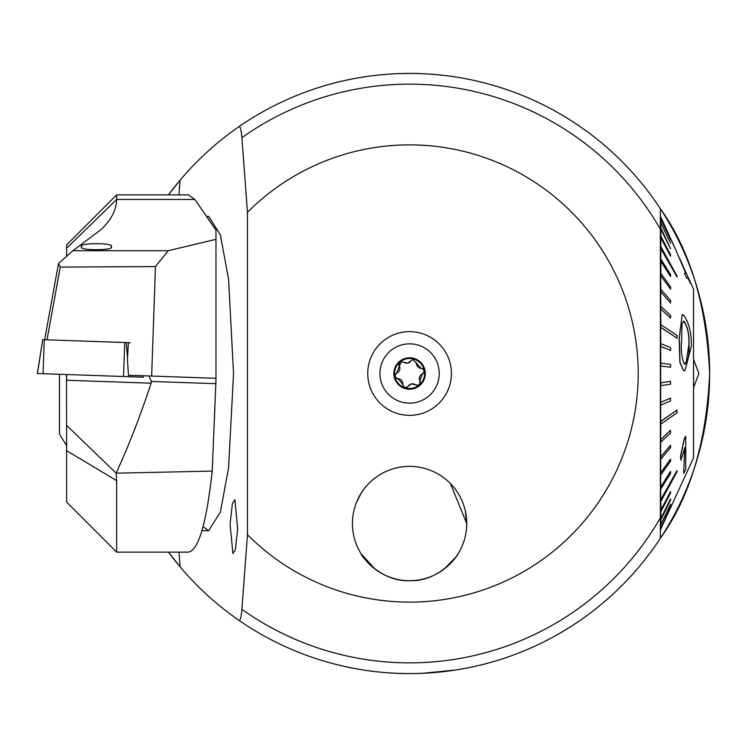 <?xml version="1.0" encoding="UTF-8"?>
<svg xmlns="http://www.w3.org/2000/svg" width="747" height="747" viewBox="0 0 747 747"><rect width="100%" height="100%" fill="white"/><g stroke="black" fill="none" stroke-linecap="round" stroke-linejoin="round"><path stroke-width="1.12" d="M367.739 373.5A41.841 41.841 0 0 1 409.58 331.659A41.841 41.841 0 0 1 451.421 373.5A41.841 41.841 0 0 1 409.58 415.341A41.841 41.841 0 0 1 367.739 373.5M234.847 499.678L232.373 503.693L230.085 524.319L232.915 553.527L235.389 549.512L237.677 528.885L234.847 499.678M693.543 387.637L698.903 373.5L693.543 359.363M468.117 667.809L455.969 669.966L422.783 673.28M455.605 557.43L444.344 568.906M374.817 568.906L360.997 553.648C361.613 556.459 381.035 581.876 409.468 580.69C438.05 581.969 457.537 556.487 458.163 553.648M247.462 534.703A228.629 228.629 0 0 0 638.209 373.5A228.629 228.629 0 0 0 247.462 212.297L247.462 534.703L241.907 609.319C241.29 616.994 240.31 620.673 238.965 620.346C216.947 605.107 197.311 587.254 180.055 566.786L168.458 552.117A300.07 300.07 0 0 0 180.055 566.786A450.105 70.414 90 0 1 179.009 552.117M238.965 620.346A300.07 300.07 0 0 0 660.357 208.712C690.097 250.124 706.531 305.028 709.65 373.435C706.569 441.85 690.135 496.811 660.357 538.288L660.357 208.712A300.07 300.07 0 0 0 238.965 126.654C240.301 126.308 241.281 129.987 241.907 137.681L247.462 212.297M450.404 483.533L466.735 523.535L465.344 510.995M361.118 493.225L356.384 502.628M466.735 523.535A57.155 57.155 0 0 0 409.58 466.38A57.155 57.155 0 0 0 352.425 523.535C352.929 533.05 352.929 533.05 352.425 523.535A57.155 57.155 0 0 0 409.58 580.69A57.155 57.155 0 0 0 466.735 523.535C466.231 533.05 466.231 533.05 466.735 523.535L466.483 528.885M660.357 341.332L660.357 352.005M660.357 312.031L660.357 328.867M660.497 306.728L660.357 287.987L660.497 306.728M660.357 225.211L660.357 208.712A300.07 300.07 0 0 0 238.965 126.654C216.947 141.893 197.311 159.746 180.055 180.214A300.07 300.07 0 0 0 168.458 194.883L180.055 180.214A300.07 300.07 0 0 0 168.458 194.883M206.76 216.77L208.646 216.322L220.365 234.81L228.563 279.191L233.54 373.5L228.563 467.809L220.365 512.19L208.646 530.678L203.072 526.691M409.58 673.57A300.07 300.07 0 0 0 660.357 538.288L660.357 375.648M660.357 228.339L660.357 284.131M179.009 194.883A450.105 70.414 90 0 1 180.055 180.214M660.497 284.131L660.497 287.987M660.497 228.339L660.357 258.257M660.497 258.257L660.497 261.786M72.935 250.712L168.224 250.712L215.967 239.329L215.967 230.179L194.892 199.468L116.653 199.468L66.642 248.191L66.642 244.895L116.653 194.883L116.653 199.468C116.485 209.58 111.471 219.478 101.62 229.152L72.935 250.712L58.527 263.448L60.264 267.09L47.014 339.81M116.653 552.117L188.524 552.117C198.571 550.156 206.471 523.143 212.223 471.096L116.121 473.159L116.653 480.666L116.653 552.117L66.642 502.105L66.52 374.518M81.768 246.697C76.698 242.682 116.429 242.682 111.079 246.697C116.149 250.712 76.418 250.712 81.768 246.697M116.653 194.883L188.524 194.883L194.892 199.468M66.642 425.388L116.121 473.159C128.325 446.809 139.997 416.817 151.137 383.192L151.37 381.446L148.961 375.965M215.967 239.329L215.967 380.746L212.223 471.096M66.642 375.806L66.642 380.242L66.642 375.806M66.642 248.191L66.642 256.286M168.224 250.712L155.469 266.567L151.641 376.058L128.493 375.255L127.429 359.634L128.391 342.649L42.738 339.661L37.443 373.453M155.469 266.567L60.264 267.09M215.967 378.309L151.641 376.058M44.633 339.726L58.527 263.448M130.333 342.714L126.243 342.574L127.541 357.71M143.022 375.76L143.144 377.198L37.434 373.5M66.642 445.679L59.499 434.231L59.499 374.275M411.466 466.408A57.155 57.155 0 0 0 352.453 521.649A57.155 57.155 0 0 0 407.694 580.662A57.155 57.155 0 0 0 466.707 525.421A57.155 57.155 0 0 0 411.466 466.408M683.542 321.126L684.243 321.387L682.058 323.404L681.656 340.249C680.75 349.484 681.6 357.402 684.196 363.994C687.884 361.837 689.49 355.553 688.995 345.142L688.995 344.797C689.5 335.431 687.912 327.634 684.243 321.387L684.103 321.387C687.772 327.644 689.35 335.44 688.855 344.797L685.933 363.556M691.33 346.356L684.943 370.801L683.458 370.279L679.994 362.239L679.322 338.344L682.216 314.599L683.552 315.122C689.051 322.685 691.647 333.097 691.33 346.356M684.196 363.994L684.906 364.237M677.099 338.223L677.099 335.496L660.834 324.665L660.834 327.382L677.099 338.223L660.675 327.382L660.834 346.487L670.591 350.38L660.675 346.487L660.834 366.021L670.591 367.235L660.675 366.021L660.675 382.809L670.591 381.343L660.675 382.809M660.834 324.665L660.675 309.015L670.591 318.017L660.675 309.015M670.591 318.017L670.591 315.43L660.834 306.419L660.834 309.015M660.834 306.419L660.675 291.657L670.591 303.03L660.675 291.657M670.591 303.03L670.591 300.602L660.834 289.229L660.834 291.657M660.834 289.229L660.675 275.587L670.591 289.145L660.675 275.587M670.591 289.145L670.591 286.932L660.834 273.374L660.834 275.587M660.834 273.374L660.834 261.058L670.591 276.595L660.675 261.058M670.591 276.595L670.591 274.625L660.834 259.097L660.834 261.058M660.834 259.097L660.834 248.312L677.109 276.231L660.834 246.613L660.834 248.312M660.834 246.613L660.834 237.537L670.591 256.249L660.675 237.537M670.591 256.249L670.591 254.858L660.834 236.145L660.834 237.537M660.834 236.145L660.834 228.899L670.591 248.779L660.675 228.899M670.591 248.779L660.834 227.835L660.834 228.899M660.834 227.835L660.834 222.55L670.591 243.27L660.675 222.55M670.591 243.27L660.834 222.55M660.834 221.822L660.834 218.582L670.591 239.824L660.675 218.582M670.591 239.824L660.834 218.582M660.834 218.208L660.834 217.032L677.099 252.766M677.099 410.131L660.834 421.364L660.834 424.072L677.099 412.839L676.941 410.131L660.675 421.364L660.675 405.117L670.591 400.98L670.433 398.179L660.675 402.316L660.675 385.667L670.591 384.191L670.591 381.343M677.099 470.769L660.834 499.78L660.834 501.452L677.109 471.6L676.941 470.769L660.675 499.78L660.675 489.154L670.591 473.449L670.433 471.506L660.675 487.212L660.675 475.027L670.591 461.272L670.433 459.088L660.675 472.842L660.675 459.312L670.591 447.724L670.433 445.315L660.675 456.903L660.675 442.233L670.591 432.999L670.433 430.421L660.675 439.656L660.834 424.072M660.357 529.968L693.543 457.808L693.543 289.192L688.435 277.987M684.551 273.309L685.867 273.234L678.491 256.202L685.727 273.234L684.411 273.309L686.652 278.117L684.411 273.309M687.884 278.033L690.415 283.337L688.034 278.033L686.652 278.117M677.099 277.081L660.675 248.312M682.216 314.599L679.182 338.344L679.854 362.239L683.318 370.279L684.943 370.801M660.834 510.36L660.834 511.723L670.591 492.889L670.591 491.526L660.834 510.36L660.834 501.452M660.675 510.36L670.591 491.526M660.834 518.792L660.834 519.828L670.591 499.855L670.591 498.819L660.834 518.792L660.834 511.723M660.675 518.792L670.591 498.819M660.834 524.917L670.591 504.832L660.834 524.917L660.834 519.828M660.675 524.917L670.591 504.141M660.834 528.671L670.591 507.736L660.834 528.671L660.834 525.617M660.675 528.671L670.591 507.39M660.675 529.968L660.834 529.007M684.766 447.911L683.636 473.411L684.859 447.49L680.919 460.217L680.629 456.277L684.401 438.76L685.755 436.248L685.737 469.508L683.636 473.411M685.755 436.248L684.252 438.76L680.48 456.277L680.919 460.217M676.605 251.664L660.357 217.032M670.591 471.506L660.675 487.212M660.834 487.212L660.834 489.154M670.591 430.421L660.675 439.656M660.834 439.656L660.834 442.233M670.591 445.315L660.675 456.903M660.834 456.903L660.834 459.312M670.591 459.088L660.675 472.842M660.834 472.842L660.834 475.027M670.591 398.179L660.675 402.316M660.834 402.316L660.834 405.117M670.591 350.38L670.591 347.57L660.834 343.676M670.591 367.235L670.591 364.387L660.834 363.163M660.834 382.809L660.834 385.667M678.491 256.202L680.676 260.638M686.372 273.131L690.415 283.337M681.759 263.392L686.232 273.131M684.401 269.116L686.204 273.187M685.578 273.038L686.063 273.187M208.646 216.322L206.452 216.322M208.646 530.678L201.961 530.678M416.368 362.678A5.154 5.154 0 0 0 421.121 368.346A2.941 2.941 0 0 1 422.344 373.976A5.154 5.154 0 0 0 419.814 380.914A2.941 2.941 0 0 1 415.556 384.789A5.154 5.154 0 0 0 411.569 383.911L415.556 384.789C419.02 385.751 420.44 384.453 419.814 380.914L422.344 373.976C424.912 371.446 424.501 369.569 421.121 368.346L412.895 359.484L407.591 363.089L401.326 361.697L399.346 366.086A2.941 2.941 0 0 1 399.197 363.387M411.569 383.911L411.569 383.911A5.154 5.154 0 0 0 408.273 386.068L411.569 383.911M415.155 402.624A29.647 29.647 0 0 0 438.704 367.926A29.647 29.647 0 0 0 404.006 344.376A29.647 29.647 0 0 0 380.456 379.074A29.647 29.647 0 0 0 415.155 402.624M394.145 376.46A15.715 15.715 0 0 0 412.54 388.935A15.715 15.715 0 0 0 425.015 370.54A15.715 15.715 0 0 0 406.62 358.065A15.715 15.715 0 0 0 394.145 376.46M412.4 388.235A15.005 15.005 0 0 0 424.315 370.68A15.005 15.005 0 0 0 406.76 358.765A15.005 15.005 0 0 0 394.846 376.32A15.005 15.005 0 0 0 412.4 388.235M395.387 374.378A2.941 2.941 0 0 1 396.816 373.024A5.154 5.154 0 0 0 399.346 366.086L396.816 373.024C394.248 375.554 394.659 377.431 398.039 378.654L402.792 384.322C403.697 387.805 405.528 388.384 408.273 386.068A2.941 2.941 0 0 1 403.203 386.152M402.792 384.322A5.154 5.154 0 0 0 398.039 378.654A2.941 2.941 0 0 1 396.181 378.019M403.604 362.211A5.154 5.154 0 0 0 410.887 360.932M241.907 609.319A289.35 289.35 0 0 0 660.357 517.858M660.357 229.142A289.35 289.35 0 0 0 241.907 137.681M409.58 73.43A300.07 300.07 0 0 0 238.965 126.654A300.07 300.07 0 0 1 409.58 73.43M168.458 552.117A300.07 300.07 0 0 0 180.055 566.786M116.653 480.666L66.642 450.665M215.715 383.697L151.37 381.446M151.137 383.192L66.642 380.242M44.25 339.708L43.065 373.696M124.73 342.518L123.544 376.507M129.044 375.274L129.166 376.703M42.71 339.661L37.35 373.5M143.107 375.76L143.228 377.198M678.668 256.538L676.95 252.766M682.795 265.288L680.685 260.638"/></g></svg>
